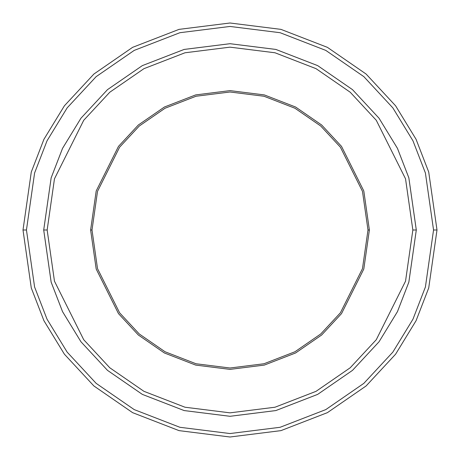 <?xml version="1.0" encoding="UTF-8"?>
<svg xmlns="http://www.w3.org/2000/svg" width="460" height="460" viewBox="0 0 460 460"><rect width="100%" height="100%" fill="white"/><g stroke="black" fill="none" stroke-linecap="round" stroke-linejoin="round"><path stroke-width="0.69" d="M92 230L97.52 191.36L119.6 147.2L139.259 126.028L165.059 108.238L196.029 96.243L230 92L263.971 96.243L294.94 108.238L320.741 126.028L340.4 147.2L362.48 191.36L368 230L369.38 230L363.803 190.975L341.504 146.372L321.649 124.988L295.59 107.019L264.31 94.909L230 90.62L195.69 94.909L164.41 107.019L138.351 124.988L118.496 146.372L96.198 190.975L90.62 230L92 230L97.52 268.64L119.6 312.8L139.259 333.971L165.059 351.762L196.029 363.756L230 368L263.971 363.756L294.94 351.762L320.741 333.971L340.4 312.8L362.48 268.64L368 230L362.48 191.36L340.4 147.2L320.741 126.028L294.94 108.238L263.971 96.243L230 92L196.029 96.243L165.059 108.238L139.259 126.028L119.6 147.2L97.52 191.36L92 230L90.62 230L96.198 190.975L118.496 146.372L138.351 124.988L164.41 107.019L195.69 94.909L230 90.62L264.31 94.909L295.59 107.019L321.649 124.988L341.504 146.372L363.803 190.975L369.38 230L363.803 269.025L341.504 313.628L321.649 335.012L295.59 352.981L264.31 365.091L230 369.38L195.69 365.091L164.41 352.981L138.351 335.012L118.496 313.628L96.198 269.025L90.62 230L96.198 269.025L118.496 313.628L138.351 335.012L164.41 352.981L195.69 365.091L230 369.38L264.31 365.091L295.59 352.981L321.649 335.012L341.504 313.628L363.803 269.025L369.38 230L368 230L362.48 268.64L340.4 312.8L320.741 333.971L294.94 351.762L263.971 363.756L230 368L196.029 363.756L165.059 351.762L139.259 333.971L119.6 312.8L97.52 268.64L92 230M433.55 230L425.408 286.994L412.965 319.194L392.84 352.13L363.843 383.358L325.789 409.601L280.105 427.288L230 433.55L179.894 427.288L134.211 409.601L96.157 383.358L67.16 352.13L47.035 319.194L34.592 286.994L26.45 230L23 230L31.28 287.96L43.93 320.706L64.4 354.2L93.892 385.957L132.589 412.649L179.043 430.629L230 437L280.957 430.629L327.411 412.649L366.108 385.957L395.6 354.2L416.07 320.706L428.72 287.96L437 230L433.55 230L425.408 173.006L412.965 140.806L392.84 107.87L363.843 76.642L325.789 50.399L280.105 32.712L230 26.45L179.894 32.712L134.211 50.399L96.157 76.642L67.16 107.87L47.035 140.806L34.592 173.006L26.45 230L34.592 286.994L47.035 319.194L67.16 352.13L96.157 383.358L134.211 409.601L179.894 427.288L230 433.55L280.105 427.288L325.789 409.601L363.843 383.358L392.84 352.13L412.965 319.194L425.408 286.994L433.55 230L437 230L428.72 287.96L416.07 320.706L395.6 354.2L366.108 385.957L327.411 412.649L280.957 430.629L230 437L179.043 430.629L132.589 412.649L93.892 385.957L64.4 354.2L43.93 320.706L31.28 287.96L23 230L31.28 172.04L43.93 139.294L64.4 105.8L93.892 74.043L132.589 47.351L179.043 29.371L230 23L280.957 29.371L327.411 47.351L366.108 74.043L395.6 105.8L416.07 139.294L428.72 172.04L437 230L428.72 172.04L416.07 139.294L395.6 105.8L366.108 74.043L327.411 47.351L280.957 29.371L230 23L179.043 29.371L132.589 47.351L93.892 74.043L64.4 105.8L43.93 139.294L31.28 172.04L23 230L26.45 230L34.592 173.006L47.035 140.806L67.16 107.87L96.157 76.642L134.211 50.399L179.894 32.712L230 26.45L280.105 32.712L325.789 50.399L363.843 76.642L392.84 107.87L412.965 140.806L425.408 173.006L433.55 230M412.844 230L405.53 281.198L376.28 339.71L350.227 367.758L316.043 391.334L275.011 407.221L230 412.844L184.989 407.221L143.957 391.334L109.773 367.758L83.72 339.71L54.47 281.198L47.156 230L43.706 230L51.158 282.164L62.543 311.633L80.96 341.78L107.502 370.363L142.33 394.381L184.144 410.561L230 416.294L275.856 410.561L317.67 394.381L352.498 370.363L379.04 341.78L397.457 311.633L408.842 282.164L416.294 230L412.844 230L405.53 178.802L376.28 120.29L350.227 92.241L316.043 68.666L275.011 52.779L230 47.156L184.989 52.779L143.957 68.666L109.773 92.241L83.72 120.29L54.47 178.802L47.156 230L54.47 281.198L83.72 339.71L109.773 367.758L143.957 391.334L184.989 407.221L230 412.844L275.011 407.221L316.043 391.334L350.227 367.758L376.28 339.71L405.53 281.198L412.844 230L416.294 230L408.842 282.164L397.457 311.633L379.04 341.78L352.498 370.363L317.67 394.381L275.856 410.561L230 416.294L184.144 410.561L142.33 394.381L107.502 370.363L80.96 341.78L62.543 311.633L51.158 282.164L43.706 230L51.152 177.836L62.537 148.361L80.96 118.22L107.502 89.637L142.33 65.619L184.144 49.433L230 43.7L275.856 49.433L317.67 65.619L352.498 89.637L379.04 118.22L397.463 148.361L408.848 177.836L416.3 230L408.848 282.164L397.463 311.638L379.04 341.78L352.498 370.363L317.67 394.381L275.856 410.567L230 416.3L184.144 410.567L142.33 394.381L107.502 370.363L80.96 341.78L62.537 311.638L51.152 282.164L43.7 230L51.152 282.164L62.537 311.638L80.96 341.78L107.502 370.363L142.33 394.381L184.144 410.567L230 416.3L275.856 410.567L317.67 394.381L352.498 370.363L379.04 341.78L397.463 311.638L408.848 282.164L416.3 230L408.848 177.836L397.463 148.361L379.04 118.22L352.498 89.637L317.67 65.619L275.856 49.433L230 43.7L184.144 49.433L142.33 65.619L107.502 89.637L80.96 118.22L62.537 148.361L51.152 177.836L43.7 230L51.158 177.836L62.543 148.367L80.96 118.22L107.502 89.637L142.33 65.619L184.144 49.438L230 43.706L275.856 49.438L317.67 65.619L352.498 89.637L379.04 118.22L397.457 148.367L408.842 177.836L416.294 230L408.842 177.836L397.457 148.367L379.04 118.22L352.498 89.637L317.67 65.619L275.856 49.438L230 43.706L184.144 49.438L142.33 65.619L107.502 89.637L80.96 118.22L62.543 148.367L51.158 177.836L43.706 230L47.156 230L54.47 178.802L83.72 120.29L109.773 92.241L143.957 68.666L184.989 52.779L230 47.156L275.011 52.779L316.043 68.666L350.227 92.241L376.28 120.29L405.53 178.802L412.844 230"/></g></svg>
